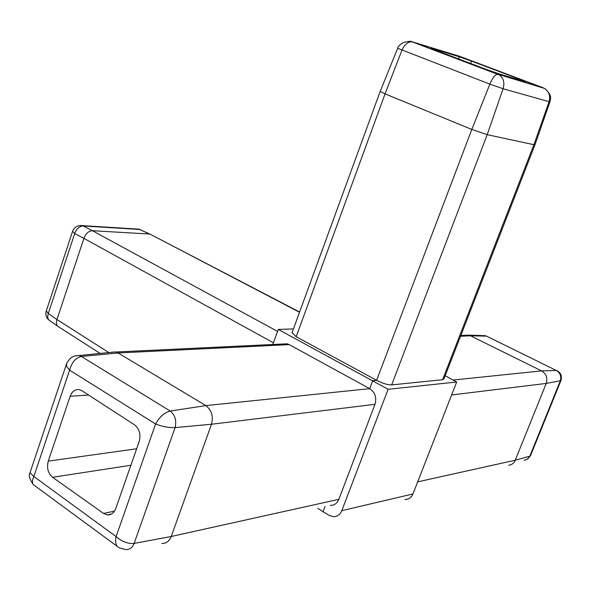 <?xml version="1.0" encoding="UTF-8"?>
<svg xmlns="http://www.w3.org/2000/svg" width="591" height="591" viewBox="0 0 591 591"><rect width="100%" height="100%" fill="white"/><g stroke="black" fill="none" stroke-linecap="round" stroke-linejoin="round"><path stroke-width="0.89" d="M324.998 506.583L323.07 511.68L317.744 508.23M281.072 345.018L287.108 343.814L289.235 344.619L369.685 388.656C375.078 392.35 376.851 397.566 374.99 404.318L338.842 499.329C337.092 503.421 334.233 505.438 330.258 505.394M534.981 144.751L443.944 378.934L442.585 379.725L391.67 384.904C387.563 384.948 382.554 383.411 376.622 380.308L372.707 380.678L369.678 388.656L205.838 405.603L118.104 352.96L115.289 351.904L110.886 352.421M323.07 511.68L329.061 515.345L333.324 516.711C337.424 516.564 340.246 514.547 341.797 510.661L412.954 493.95L456.688 382L388.102 389.292L278.272 329.431L272.798 344.494M408.787 41.355L412.082 41.798C407.938 41.636 404.547 44.458 401.91 50.265L385.051 93.88L471.817 129.436L376.622 380.308L296.165 336.744L292.072 332.667M293.431 328.936L278.272 329.431M118.104 352.96L81.381 356.462C75.685 357.762 71.762 362.32 69.605 370.143L66.753 366.664L66.576 363.76M75.256 355.885L78.965 355.531L81.381 356.462L170.215 411.048C164.468 412.518 159.592 416.84 155.596 424.006L69.605 370.143L33.842 476.494L30.023 472.674L30.171 472.224M374.99 404.318L211.489 424.249L171.242 536.48L134.127 543.432L175.106 427.588C176.731 420.563 175.099 415.052 170.215 411.048L205.838 405.603C211.622 410.073 213.506 416.286 211.489 424.249L175.106 427.588C168.937 427.869 162.436 426.672 155.596 424.006L116.095 536.606C114.95 542.494 115.976 546.224 119.168 547.798L125.484 549.578C129.525 549.793 132.406 547.739 134.127 543.432C128.018 543.949 122.005 541.674 116.095 536.606L33.842 476.494C31.7 481.318 32.069 484.428 34.95 485.817M388.102 389.292L341.797 510.661M456.688 382L445.193 375.736M412.954 493.95C411.491 497.533 408.817 499.41 404.946 499.565M453.083 380.035L541.57 370.889C546.283 373.815 547.835 377.996 546.217 383.426L451.62 394.965M557.128 370.742L556.633 370.505C560.844 372.67 562.27 376.046 560.918 380.634L546.217 383.426M482.16 335.607L486.245 336.124L470.466 335.784L541.563 370.882L556.338 370.491L487.22 336.478M463.248 336.131L468.582 335.134L485.122 335.688L486.578 336.168L556.338 370.491C560.305 372.965 561.62 376.474 560.268 381.01L529.824 456.171L515.249 460.226C513.941 463.226 511.747 464.888 508.666 465.213M417.674 481.85L515.249 460.226M515.249 460.219L546.217 383.433M521.077 80.442L521.299 79.859L525.547 81.78L498.302 73.624L485.078 68.984L430.869 48.403M108.943 352.635L56.95 319.532L83.907 238.365L74.71 233.571L48.292 313.466L56.95 319.539C55.842 323.159 56.396 325.597 58.598 326.853M277.556 331.403L92.425 230.712L149.353 234.021L139.69 229.463L83.213 225.976L92.418 230.712C88.65 230.955 85.813 233.504 83.907 238.365L273.411 342.795M151.089 234.664L299.519 312.27M469.18 335.282L470.458 335.777M560.866 380.759L530.607 455.454L527.682 459.067L524.136 460.367M391.67 384.904L487.198 134.682L533.909 144.714L549.076 101.674L503.089 88.753L487.198 134.682L471.825 129.436L489.865 84.136L397.662 48.27L380.235 91.302M442.585 379.725L533.909 144.714L535.01 144.669L549.985 101.763M458.498 58.915L459.288 56.802L430.965 48.137M459.288 56.802L471.537 61.109L470.635 63.51M521.299 79.859L471.537 61.109M385.051 93.88L380.205 91.376L291.976 332.94M543.225 87.793L460.027 56.448L412.791 41.968L497.548 74.193C495.022 74.725 492.458 78.042 489.865 84.136L503.089 88.753C504.788 82.733 503.576 78.152 499.461 75.005L411.957 41.769C411.838 41.045 409.09 41.252 403.712 42.382C400.011 44.451 397.994 46.423 397.654 48.292M497.962 74.244L544.429 88.406C549.076 91.612 550.627 96.038 549.076 101.674L549.999 101.711C550.147 99.487 553.154 96.082 544.946 88.716L542.76 87.608L497.962 74.244M48.27 461.12C46.571 467.873 48.004 473.258 52.569 477.284L103.558 513.431L107.303 514.916C111.189 515.108 114.019 512.966 115.792 508.482L139.188 441.521C141.013 434.407 139.424 428.807 134.416 424.737L81.905 390.717L79.571 389.698C75.286 389.026 72.146 391.22 70.152 396.28L48.27 461.12L136.654 448.768M338.842 499.329L171.242 536.48C169.233 541.312 166.093 543.654 161.823 543.498M115.289 351.904L78.972 355.538C74.887 355.553 71.895 356.639 69.989 358.789C67.367 361.914 66.148 363.79 66.332 364.433L30.023 472.674C28.353 475.009 29.461 479.005 33.355 484.679M46.312 310.859L48.292 313.466C47.169 317.042 47.723 319.472 49.947 320.75L57.578 326.136M80.31 225.511L83.213 225.976C79.393 226.183 76.557 228.71 74.71 233.571L72.597 231.28M141.33 230.032L136.876 229.013M470.466 335.784L460.529 336.264M385.059 93.88L296.165 336.744M289.235 344.619L118.111 352.967M130.892 465.257L52.569 477.284M103.558 513.431L114.469 511.171M88.606 395.054L70.152 396.28M58.745 326.919L100.278 353.507M150.092 234.147L299.607 312.033M48.964 320.078C46.201 317.626 45.293 314.619 46.253 311.051L72.545 231.436C74.348 227.121 77.598 225.186 82.312 225.629L138.811 229.138L149.981 234.117M460.832 335.503L468.582 335.134M530.504 455.705L527.054 459.495M287.108 343.814L115.77 352.007M34.95 485.824L117.247 546.38M107.303 514.916L111.477 514.037"/></g></svg>

